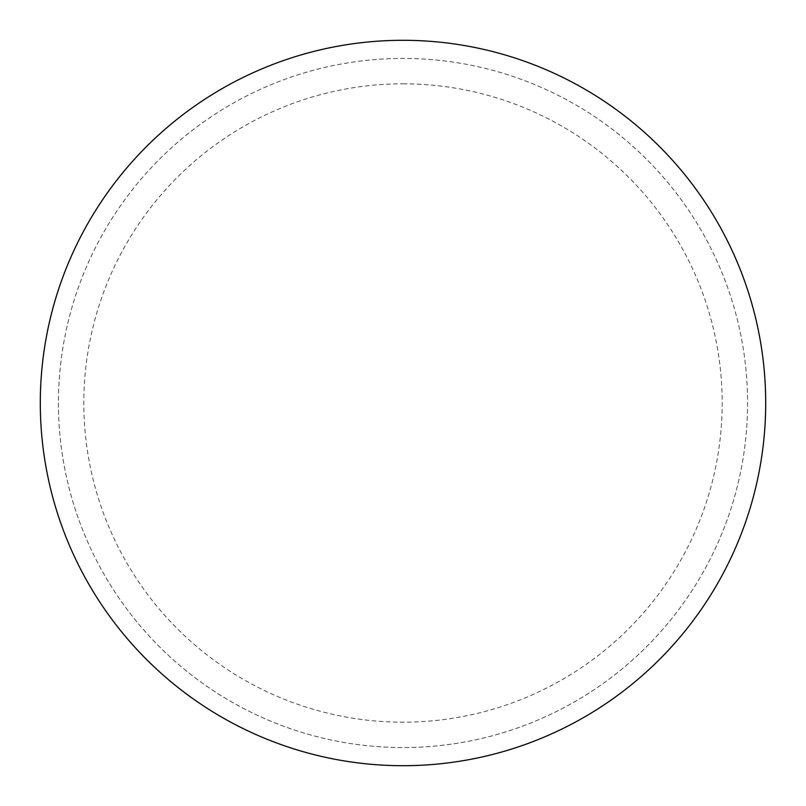 <?xml version="1.0" encoding="UTF-8"?>
<svg xmlns="http://www.w3.org/2000/svg" width="806" height="806" viewBox="0 0 806 806"><rect width="100%" height="100%" fill="white"/><g stroke="black" fill="none" stroke-linecap="round" stroke-linejoin="round"><path stroke-width="0.6" stroke-dasharray="4.03 3.02" d="M403 40.3A362.7 362.7 0 0 1 765.7 403A362.7 362.7 0 0 1 403 765.7A362.7 362.7 0 0 1 40.3 403A362.7 362.7 0 0 1 403 40.3A362.7 362.7 0 0 1 765.7 403A362.7 362.7 0 0 1 403 765.7A362.7 362.7 0 0 1 40.3 403A362.7 362.7 0 0 1 403 40.3A362.7 362.7 0 0 1 765.7 403A362.7 362.7 0 0 1 403 765.7M58.435 403A344.565 344.565 0 0 0 403 747.565A344.565 344.565 0 0 0 747.565 403A344.565 344.565 0 0 0 403 58.435A344.565 344.565 0 0 0 58.435 403A344.565 344.565 0 0 0 403 747.565A344.565 344.565 0 0 0 747.565 403A344.565 344.565 0 0 0 403 58.435A344.565 344.565 0 0 0 58.435 403A344.565 344.565 0 0 0 403 747.565A344.565 344.565 0 0 0 747.565 403M40.3 403A362.7 362.7 0 0 0 403 765.7A362.7 362.7 0 0 0 765.7 403A362.7 362.7 0 0 0 403 40.3A362.7 362.7 0 0 0 40.3 403A362.7 362.7 0 0 0 403 765.7A362.7 362.7 0 0 0 765.7 403A362.7 362.7 0 0 0 403 40.3A362.7 362.7 0 0 0 40.3 403M403 83.824A319.176 319.176 0 0 1 722.176 403A319.176 319.176 0 0 1 403 722.176A319.176 319.176 0 0 1 83.824 403A319.176 319.176 0 0 1 403 83.824"/><path stroke-width="1.21" d="M40.3 403A362.7 362.7 0 0 0 403 765.7A362.7 362.7 0 0 0 765.7 403A362.7 362.7 0 0 0 403 40.3A362.7 362.7 0 0 0 40.3 403"/></g></svg>
